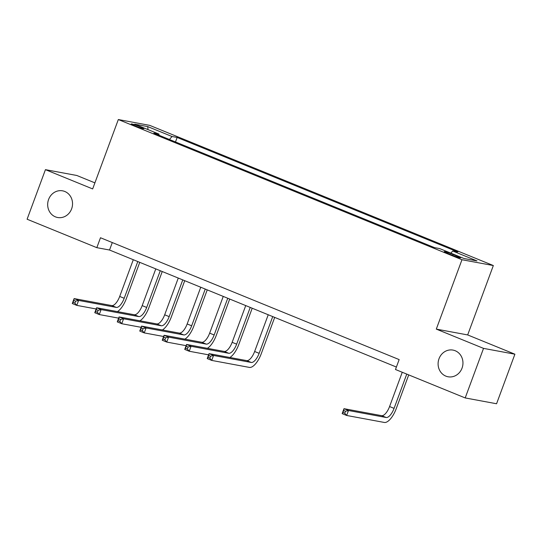 <?xml version="1.0" encoding="UTF-8"?>
<svg xmlns="http://www.w3.org/2000/svg" width="542" height="542" viewBox="0 0 542 542"><rect width="100%" height="100%" fill="white"/><g stroke="black" fill="none" stroke-linecap="round" stroke-linejoin="round"><path stroke-width="0.81" d="M71.619 208.866A13.564 12.391 100.5 0 1 57.635 217.505A13.564 12.391 100.5 0 1 48.59 199.47A13.564 12.391 100.5 0 1 62.581 190.831A13.564 12.391 100.5 0 1 71.619 208.866M462.041 368.133A13.564 12.391 100.5 0 1 448.051 376.771A13.564 12.391 100.5 0 1 439.013 358.736A13.564 12.391 100.5 0 1 453.004 350.098A13.564 12.391 100.5 0 1 462.041 368.133M134.843 125.805A6.782 0.515 20.3 0 0 143.915 128.664A6.782 0.515 20.3 0 0 140.27 126.814A6.782 0.515 20.3 0 0 131.191 123.955A6.782 0.515 20.3 0 0 134.843 125.805M94.904 182.864L76.801 175.479L45.433 169.66L27.1 219.225L96.822 247.667L109.531 250.025L396.392 367.042M493.335 265.546L149.694 125.358L118.325 119.545L461.974 259.726L493.335 265.546L467.671 334.929L436.303 329.109L483.532 348.377L514.9 354.197L467.671 334.929M514.9 354.197L496.567 403.756L465.199 397.936L483.532 348.377M465.199 397.936L395.484 369.502L399.149 359.59L100.487 237.748L96.822 247.667M457.014 256.048L453.058 254.428A6.572 0.495 20.3 0 0 444.271 251.664A6.572 0.495 20.3 0 0 447.8 253.46L451.764 255.072A6.572 0.495 20.3 0 0 460.551 257.836A6.572 0.495 20.3 0 0 457.014 256.048L456.703 256.901M450.836 253.148L452.699 251L457.827 251.955L177.153 137.458L175.486 141.963M452.699 251L476.987 260.912L463.932 258.487L439.643 248.582L434.515 247.626L153.84 133.136L158.969 134.084L134.68 124.179L147.736 126.598L172.024 136.503L177.153 137.458M45.433 169.66L92.662 188.928L118.325 119.545M436.303 329.109L461.974 259.726M112.289 242.565L109.531 250.025M172.024 136.503L169.436 139.497M159.03 135.249L158.969 134.084M147.736 126.598L147.993 129.606M402.259 372.259L389.576 406.541A10.596 4.234 -67.8 0 1 381.67 415.667L343.987 408.682L348.486 410.511L346.656 415.47L384.339 422.455A15.901 6.355 112.2 0 0 396.195 408.77L408.722 374.901M406.757 374.095L394.075 408.377A10.596 4.234 -67.8 0 1 386.168 417.503L348.486 410.511L345.484 411.243L343.689 410.511L342.95 412.496L344.753 413.228L345.484 411.243M344.753 413.228L346.656 415.47L342.158 413.634L343.987 408.682L343.689 410.511M342.158 413.634L342.95 412.496M268.229 314.76L254.638 351.494A10.596 4.234 -67.8 0 1 246.732 360.62L209.049 353.635L213.548 355.464L211.719 360.423L249.395 367.408A15.901 6.355 112.2 0 0 261.258 353.723L274.692 317.395M272.728 316.596L259.137 353.33A10.596 4.234 -67.8 0 1 251.231 362.456L213.548 355.464L210.547 356.196L208.751 355.464L208.013 357.449L209.815 358.181L210.547 356.196M209.815 358.181L211.719 360.423L207.22 358.587L209.049 353.635L208.751 355.464M207.22 358.587L208.013 357.449M229.869 357.49A15.901 6.355 112.2 0 0 238.765 344.549L252.206 308.222M250.235 307.416L236.644 344.156A10.596 4.234 -67.8 0 1 228.744 353.282L191.062 346.291L189.226 351.25L208.602 354.841M245.736 305.586L232.145 342.32A10.596 4.234 -67.8 0 1 224.246 351.446L186.563 344.455L191.062 346.291L188.06 347.022L186.258 346.291L185.527 348.276L187.322 349.007L188.06 347.022M187.322 349.007L189.226 351.25L184.727 349.414L186.563 344.455L186.258 346.291M184.727 349.414L185.527 348.276M207.376 348.316A15.901 6.355 112.2 0 0 216.278 335.376L229.713 299.048M227.748 298.242L214.158 334.983A10.596 4.234 -67.8 0 1 206.251 344.109L168.569 337.117L166.733 342.077L186.116 345.667M223.25 296.406L209.659 333.147A10.596 4.234 -67.8 0 1 201.753 342.273L164.07 335.281L168.569 337.117L165.567 337.849L163.772 337.117L163.034 339.096L164.836 339.834L165.567 337.849M164.836 339.834L166.733 342.077L162.241 340.24L164.07 335.281L163.772 337.117M162.241 340.24L163.034 339.096M184.89 339.143A15.901 6.355 112.2 0 0 193.785 326.196L207.227 289.875M205.255 289.069L191.665 325.803A10.596 4.234 -67.8 0 1 183.758 334.929L146.083 327.944L144.247 332.903L163.623 336.494M200.757 287.233L187.166 323.974A10.596 4.234 -67.8 0 1 179.267 333.1L141.584 326.108L146.083 327.944L143.081 328.676L141.279 327.944L140.547 329.922L142.343 330.661L143.081 328.676M142.343 330.661L144.247 332.903L139.748 331.067L141.584 326.108L141.279 327.944M139.748 331.067L140.547 329.922M162.397 329.97A15.901 6.355 112.2 0 0 171.299 317.023L184.734 280.695M182.769 279.896L169.179 316.63A10.596 4.234 -67.8 0 1 161.272 325.756L123.59 318.771L121.754 323.723L141.137 327.321M178.271 278.06L164.68 314.794A10.596 4.234 -67.8 0 1 156.774 323.926L119.091 316.935L123.59 318.771L120.588 319.502L118.786 318.771L118.054 320.749L119.857 321.487L120.588 319.502M119.857 321.487L121.754 323.723L117.262 321.894L119.091 316.935L118.786 318.771M117.262 321.894L118.054 320.749M139.911 320.796A15.901 6.355 112.2 0 0 148.806 307.849L162.241 271.522M160.276 270.722L146.686 307.456A10.596 4.234 -67.8 0 1 138.779 316.582L101.103 309.597L99.267 314.55L118.644 318.147M155.778 268.886L142.187 305.62A10.596 4.234 -67.8 0 1 134.287 314.746L96.605 307.761L101.103 309.597L98.102 310.329L96.3 309.59L95.568 311.575L97.364 312.307L98.102 310.329M97.364 312.307L99.267 314.55L94.769 312.714L96.605 307.761L96.3 309.59M94.769 312.714L95.568 311.575M117.418 311.623A15.901 6.355 112.2 0 0 126.32 298.676L139.755 262.348M137.79 261.549L124.199 298.283A10.596 4.234 -67.8 0 1 116.293 307.409L78.61 300.424L76.774 305.376L96.158 308.974M133.291 259.713L119.701 296.447A10.596 4.234 -67.8 0 1 111.794 305.573L74.112 298.588L78.61 300.424L75.609 301.156L73.807 300.417L73.075 302.402L74.877 303.134L75.609 301.156M74.877 303.134L76.774 305.376L72.276 303.54L74.112 298.588L73.807 300.417M72.276 303.54L73.075 302.402M452.685 255.438L453.058 254.428M394.075 408.377L389.576 406.541M386.168 417.503L381.67 415.667M259.137 353.33L254.638 351.494M251.231 362.456L246.732 360.62M236.644 344.156L232.145 342.32M228.744 353.282L224.246 351.446M214.158 334.983L209.659 333.147M206.251 344.109L201.753 342.273M191.665 325.803L187.166 323.974M183.758 334.929L179.267 333.1M169.179 316.63L164.68 314.794M161.272 325.756L156.774 323.926M146.686 307.456L142.187 305.62M138.779 316.582L134.287 314.746M124.199 298.283L119.701 296.447M116.293 307.409L111.794 305.573"/></g></svg>
